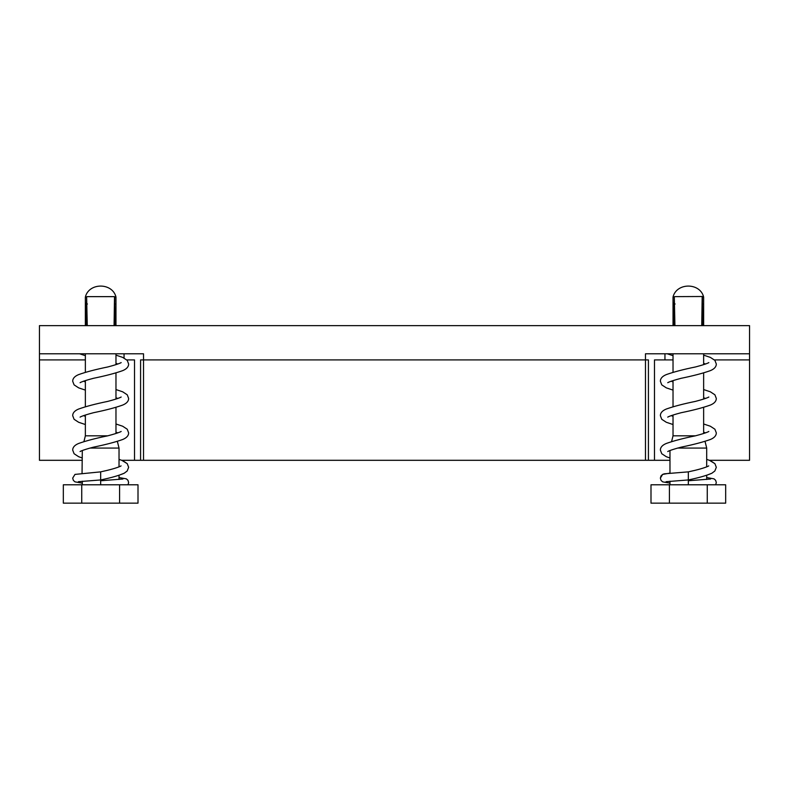 <?xml version="1.0" encoding="UTF-8"?>
<svg xmlns="http://www.w3.org/2000/svg" width="789" height="789" viewBox="0 0 789 789"><rect width="100%" height="100%" fill="white"/><g stroke="black" fill="none" stroke-linecap="round" stroke-linejoin="round"><path stroke-width="1.18" d="M669.969 460.303L648.42 460.303L648.42 359.912L140.58 359.912L140.58 460.303L121.753 460.303L127.246 463.656L128.637 467.295L127.246 463.656L122.68 460.668L119.031 459.366M134.524 460.303L134.524 359.912L126.822 359.912M85.36 359.912L39.45 359.912L39.45 460.303L82.303 460.303M648.42 460.303L143.519 460.303L143.519 353.788L39.45 353.788L39.45 325.63L749.55 325.63L749.55 359.912L714.489 359.912M673.027 359.912L654.476 359.912L654.476 460.303M749.55 353.788L645.481 353.788L645.481 460.303M706.697 479.495L706.697 475.234L711.846 473.252L714.864 470.994L716.313 467.295L714.913 463.656L709.419 460.303L749.55 460.303L749.55 359.912M39.45 353.788L39.45 359.912M143.519 460.303L140.58 460.303M674.309 297.354L674.309 325.63L674.93 325.63L674.309 297.542M674.348 302.177L673.984 303.992L674.348 302.177L673.984 303.992L675.137 303.992M702.683 325.63L702.328 302.177M703.64 325.63L703.64 297.049L702.338 297.049L702.358 301.871L702.358 297.532M86.642 297.354L86.642 325.63L87.263 325.63L86.642 297.542M86.672 302.177L86.317 303.992L86.672 302.177L86.317 303.992L87.461 303.992M115.016 325.63L114.652 302.177M115.973 325.63L115.973 297.049L114.671 297.049L114.691 325.63L114.513 296.634L114.07 325.63M86.642 301.871L86.642 325.413M85.36 415.014L85.36 435.824L107.768 435.824M115.973 433.516L115.973 407.321M115.973 399.086L115.973 372.891M115.973 364.656L115.973 353.788M85.36 406.779L85.36 380.584M85.36 372.349L85.36 353.788M85.36 325.63L85.36 297.049L86.662 297.049M85.36 435.824L83.91 441.643M89.995 448.063L119.031 448.063L117.344 441.337M119.031 479.495L119.031 475.234L124.179 473.252L127.197 470.994L128.637 467.295L127.197 470.994L124.179 473.252C118.843 475.57 111.002 477.799 100.667 479.949L78.377 481.694M119.031 466.851L119.031 448.063M82.303 484.791L82.303 481.201M82.046 473.124L82.303 450.529M114.513 296.634L86.82 296.634M81.74 503.155L138.006 503.155L138.006 484.791L63.327 484.791L63.327 503.155L81.74 503.155L81.74 484.791M119.583 503.155L119.583 484.791M114.691 297.542L114.691 301.546M673.027 415.014L673.027 435.824L695.444 435.824M703.64 433.516L703.64 407.321M703.64 399.086L703.64 372.891M703.64 364.656L703.64 353.788M673.027 406.779L673.027 380.584M673.027 372.349L673.027 353.788M673.027 325.63L673.027 297.049L674.329 297.049M673.027 435.824L671.577 441.643M677.662 448.063L706.697 448.063L705.021 441.337M706.697 466.851L706.697 448.063M669.969 484.791L669.969 481.201M666.054 481.694L688.333 479.949L688.333 471.861L664.259 473.824L662.642 474.406L660.363 478.124L661.034 480.393L662.642 481.852L669.969 483.144L662.642 481.852L661.034 480.393L660.363 478.124L661.034 475.856L662.642 474.406L669.969 473.104L669.969 450.529M702.358 301.871L702.358 325.63L702.18 296.634L703.512 296.496L674.487 296.634M702.18 296.634L701.737 325.63M674.309 325.413L674.309 301.546M669.417 503.155L725.673 503.155L725.673 484.791L650.994 484.791L650.994 503.155L669.417 503.155L669.417 484.791M707.26 503.155L707.26 484.791M72.687 478.124L73.367 480.393L74.975 481.852L82.303 483.144L74.975 481.852L73.367 480.393L72.687 478.124L74.975 474.406L100.667 471.861L100.667 479.949M100.667 484.791L100.667 480.757L122.946 479.002M688.333 484.791L688.333 480.757L710.613 479.012M664.949 353.788L664.949 359.912M124.051 357.999L124.051 353.788M86.317 325.63L86.317 303.992M115.016 303.992L114.356 303.992M673.984 325.63L673.984 303.992M702.683 303.992L702.023 303.992M703.512 296.496C699.577 282.61 677.09 282.61 673.155 296.496C677.09 282.61 699.577 282.61 703.512 296.496M115.845 296.496C111.91 282.61 89.423 282.61 85.488 296.496C89.423 282.61 111.91 282.61 115.845 296.496M716.313 482.572L715.662 484.791L716.313 482.572L715.633 480.304L714.025 478.854L706.697 477.552M128.637 482.572L127.996 484.791L128.637 482.572L127.966 480.304L126.358 478.854L119.031 477.552M80.261 382.645C79.521 383.089 80.271 381.758 93.496 378.296C105.529 375.83 115.253 373.286 122.68 370.643C126.625 369.015 128.617 366.806 128.637 364.015L127.246 360.376L122.68 357.387L115.973 355.139M85.36 390.111L78.653 387.863L74.087 384.874L72.687 381.225C72.716 378.434 74.699 376.225 78.653 374.597C86.08 371.954 95.804 369.41 107.827 366.954C121.052 363.482 121.812 362.161 121.072 362.605M80.261 417.075C79.521 417.509 80.271 416.188 93.496 412.716C105.529 410.26 115.253 407.716 122.68 405.073C126.625 403.445 128.617 401.236 128.637 398.445L127.246 394.806L122.68 391.808L115.973 389.559M85.36 381.866L83.486 381.225M85.36 424.531L78.653 422.283L74.087 419.294L72.687 415.655C72.716 412.864 74.699 410.655 78.653 409.027C86.08 406.384 95.804 403.84 107.827 401.374C121.052 397.912 121.812 396.581 121.072 397.025M80.261 451.495C79.521 451.939 80.271 450.618 93.496 447.146C105.529 444.69 115.253 442.136 122.68 439.503C126.625 437.875 128.617 435.666 128.637 432.865L127.246 429.226L122.68 426.238L115.973 423.989M85.36 416.296L83.486 415.655M82.303 458.014L78.653 456.713L74.087 453.724L72.687 450.085C72.716 447.294 74.699 445.085 78.653 443.457C86.08 440.814 95.804 438.27 107.827 435.804C121.052 432.342 121.812 431.011 121.072 431.455M100.667 471.861C109.888 469.889 116.466 468.025 120.392 466.279L121.072 465.885M79.581 353.788L85.36 355.681M115.973 363.374L117.847 364.015M115.973 397.804L117.847 398.445M115.973 432.224L117.847 432.865M667.928 382.645C667.188 383.089 667.948 381.758 681.173 378.296C693.196 375.83 702.92 373.286 710.347 370.643C714.301 369.015 716.284 366.806 716.313 364.015L714.913 360.376L710.347 357.387L703.64 355.139M673.027 390.111L666.32 387.863L661.754 384.874L660.363 381.225C660.383 378.434 662.375 376.225 666.32 374.597C673.747 371.954 683.471 369.41 695.504 366.954C708.729 363.482 709.479 362.161 708.739 362.605M667.928 417.075C667.188 417.509 667.948 416.188 681.173 412.716C693.196 410.26 702.92 407.716 710.347 405.073C714.301 403.445 716.284 401.236 716.313 398.445L714.913 394.806L710.347 391.808L703.64 389.559M673.027 381.866L671.153 381.225M673.027 424.531L666.32 422.283L661.754 419.294L660.363 415.655C660.383 412.864 662.375 410.655 666.32 409.027C673.747 406.384 683.471 403.84 695.504 401.374C708.729 397.912 709.479 396.581 708.739 397.025M667.928 451.495C667.188 451.939 667.948 450.618 681.173 447.146C693.196 444.69 702.92 442.136 710.347 439.503C714.301 437.875 716.284 435.666 716.313 432.865L714.913 429.226L710.347 426.238L703.64 423.989M673.027 416.296L671.153 415.655M669.969 458.014L666.32 456.713L661.754 453.724L660.363 450.085C660.383 447.294 662.375 445.085 666.32 443.457C673.747 440.814 683.471 438.27 695.504 435.804C708.729 432.342 709.479 431.011 708.739 431.455M688.333 479.949C698.669 477.799 706.51 475.57 711.846 473.252L714.864 470.994L716.313 467.295L714.913 463.656L710.347 460.668L706.697 459.366M688.333 471.861C697.555 469.889 704.133 468.025 708.058 466.279L708.739 465.885M667.247 353.788L673.027 355.681M703.64 363.374L705.514 364.015M703.64 397.804L705.514 398.445M703.64 432.224L705.514 432.865"/></g></svg>

